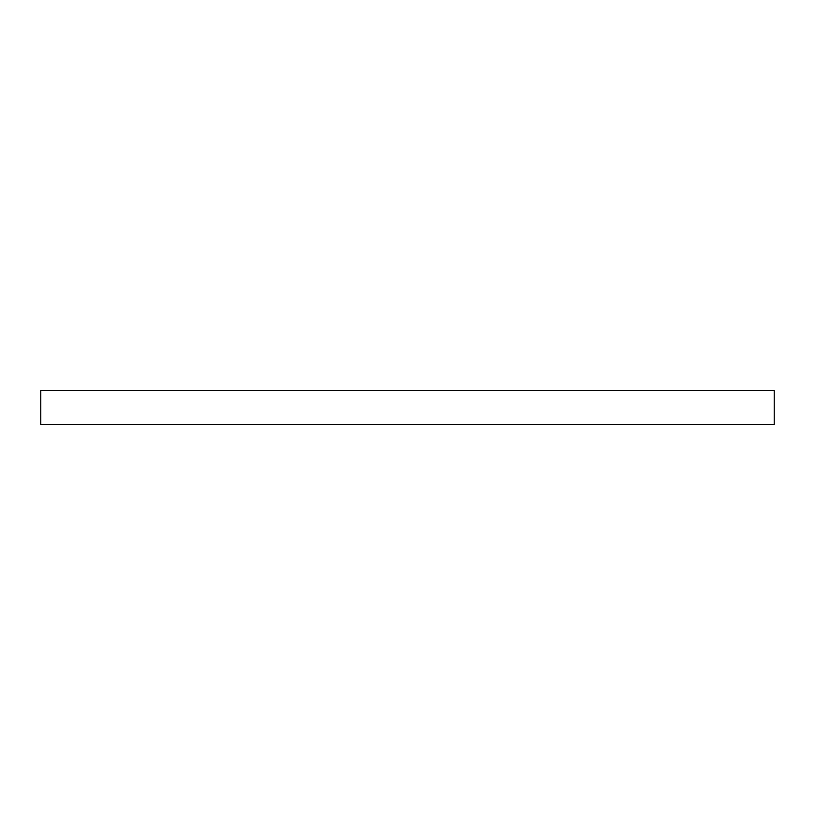 <?xml version="1.0" encoding="UTF-8"?>
<svg xmlns="http://www.w3.org/2000/svg" width="815" height="815" viewBox="0 0 815 815"><rect width="100%" height="100%" fill="white"/><g stroke="black" fill="none" stroke-linecap="round" stroke-linejoin="round"><path stroke-width="1.22" d="M40.75 390.517L774.25 390.517L774.25 424.483L40.75 424.483L40.75 390.517"/></g></svg>
